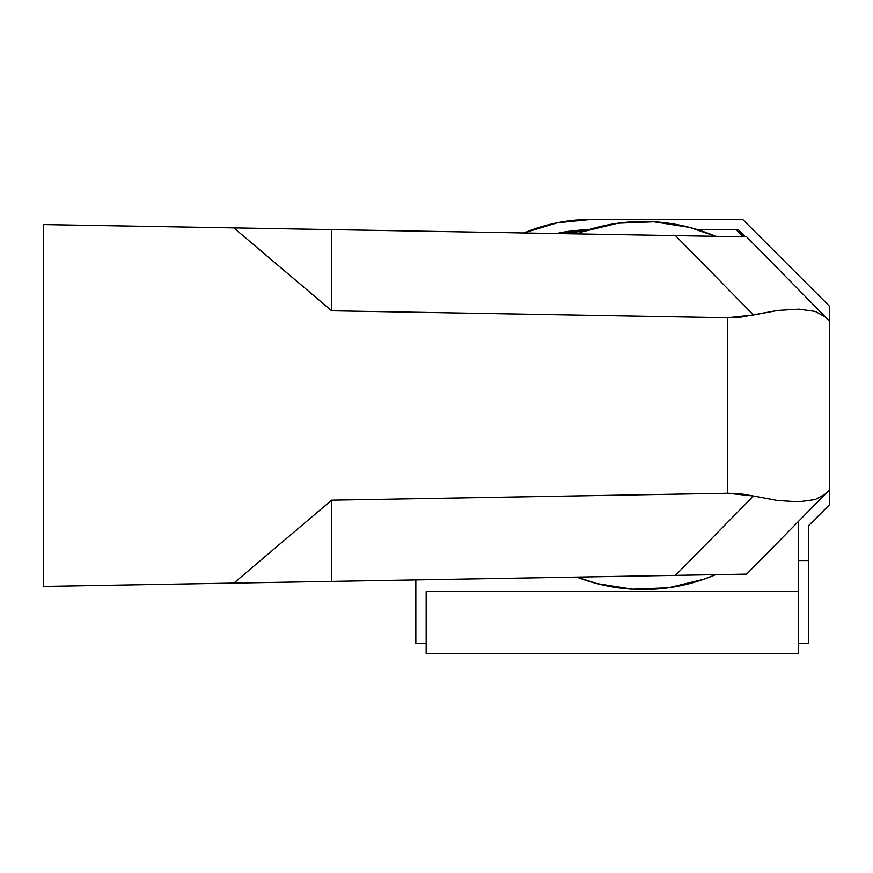 <?xml version="1.0" encoding="UTF-8"?>
<svg xmlns="http://www.w3.org/2000/svg" width="873" height="873" viewBox="0 0 873 873"><rect width="100%" height="100%" fill="white"/><g stroke="black" fill="none" stroke-linecap="round" stroke-linejoin="round"><path stroke-width="1.31" d="M746.655 574.128L43.65 586.405L43.65 224.568L43.65 586.405L233.844 583.088L331.642 500.174L233.844 583.088L675.473 575.372L753.464 496.006L740.74 493.834L727.776 493.256L331.642 500.174L331.609 581.374L331.642 500.174L727.776 493.256L753.464 496.006L675.473 575.372L746.655 574.128L829.35 489.982L829.35 320.991L825.476 317.041L829.35 320.991L829.35 306.096L742.661 219.396L591.578 219.396L557.29 222.779L523.898 232.949A175.746 175.746 0 0 1 591.578 219.396L742.661 219.396L829.35 306.096L829.35 489.982L825.476 493.922L815.218 499.552L798.915 501.8L777.734 500.535L753.464 496.006L777.734 500.535L798.915 501.8L815.218 499.552L825.476 493.922L746.655 574.128M43.65 224.568L233.844 227.886L331.642 310.799L727.776 317.717L727.776 493.256L727.776 317.717L331.642 310.799L331.609 229.599L746.655 236.834L825.476 317.041L815.284 311.443L799.024 309.173L777.843 310.428L740.74 317.139L727.776 317.717L753.464 314.967L777.843 310.428L799.024 309.173L815.284 311.443L825.476 317.041L746.655 236.834L675.473 235.601L753.464 314.967L675.473 235.601L233.844 227.886L331.609 229.599L331.642 310.799L233.844 227.886L43.65 224.568M743.349 236.779L736.31 229.741L743.349 236.779L745.455 236.812L738.372 229.741L745.455 236.812M426.166 591.578L798.337 591.578L426.166 591.578L426.166 653.604L798.337 653.604L798.337 603.669M586.612 230.407L564.951 233.669A175.746 175.746 0 0 1 586.612 230.407L588.62 229.763A165.412 165.412 0 0 0 556.407 233.517L588.631 229.763L559.298 232.916M426.166 603.669L426.166 653.604L798.337 653.604L798.337 591.578M564.951 233.669L567.625 233.113M798.337 643.259L808.671 643.259L808.671 560.553L798.337 560.553L798.337 521.541L798.337 643.259L808.671 643.259L808.671 525.557L829.35 504.878L829.35 489.982L829.35 504.878L808.671 525.557L808.671 560.553L798.337 560.553L798.337 606.506M819.016 500.6L813.745 505.871L819.016 500.6M819.016 310.373L813.745 305.103L819.016 310.373M697.811 229.741L738.372 229.741L697.811 229.741M426.166 606.506L426.166 643.259L415.821 643.259L426.166 643.259M415.821 579.912L415.821 643.259L415.821 579.912M557.29 222.779L523.898 232.949M715.642 574.674A184.017 184.017 0 0 1 576.835 577.097A184.017 184.017 0 0 0 715.642 574.674L703.671 579.301L668.598 587.747L632.554 589.188L596.925 583.579L576.835 577.097L596.925 583.579L632.554 589.188M653.964 221.775L689.605 227.395L715.642 236.299A184.017 184.017 0 0 0 576.835 233.877L582.848 231.661L617.92 223.215L653.964 221.775L689.605 227.395L715.642 236.299A184.017 184.017 0 0 0 576.835 233.877"/></g></svg>
